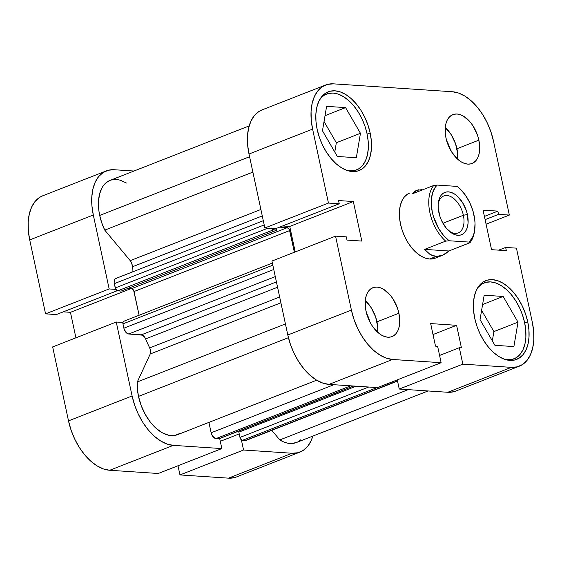 <?xml version="1.0" encoding="UTF-8"?>
<svg xmlns="http://www.w3.org/2000/svg" width="562" height="562" viewBox="0 0 562 562"><rect width="100%" height="100%" fill="white"/><g stroke="black" fill="none" stroke-linecap="round" stroke-linejoin="round"><path stroke-width="0.84" d="M45.564 313.856L109.161 288.945L93.306 215L29.716 239.911L45.564 313.856L56.348 314.572L117.198 290.737L56.348 314.572L45.564 313.856L109.161 288.945L93.306 215L91.922 205.804L91.789 197.044L92.906 189.057L95.231 182.137L98.673 176.566L103.106 172.548L108.361 170.237L114.227 169.731L133.932 171.038L114.227 169.731A49.575 29.231 -111.4 0 0 106.295 170.904A49.575 29.231 -111.4 0 0 93.306 215L29.716 239.911L45.564 313.856M158.252 473.492L221.842 448.581L173.314 445.364L109.716 470.268L158.252 473.492L221.842 448.581L173.314 445.364L167.062 444.05L160.655 440.973L154.346 436.238L148.375 430.042L142.98 422.61L138.35 414.243L134.683 405.244L132.105 395.971L116.25 322.026L122.902 322.469L116.25 322.026L52.659 346.93L68.508 420.875L71.086 430.148L74.76 439.147L79.383 447.521L84.785 454.946L90.749 461.149L97.057 465.877L103.464 468.954L109.716 470.268L158.252 473.492M300.01 452.073A49.575 29.231 -111.4 0 1 292.078 453.246L228.488 478.15L292.078 453.246L243.55 450.022L179.959 474.932L177.992 465.757L179.959 474.932L228.488 478.15A49.575 29.231 68.6 0 0 236.419 476.976L300.01 452.073A49.575 29.231 -111.4 0 0 312.837 436.091L311.074 440.84L307.625 446.411L303.192 450.429L297.944 452.733L292.078 453.246L243.55 450.022L241.379 439.891L243.55 450.022L179.959 474.932L228.488 478.15L234.354 477.644M219.693 438.55L221.842 448.581L219.693 438.55M115.814 289.388L109.161 288.945L115.814 289.388M63.295 311.847L70.454 312.324L75.919 337.818L70.454 312.324L131.051 288.587L70.454 312.324L63.295 311.847M42.817 195.759L39.516 197.452L35.083 201.47L31.634 207.041L29.308 213.96L28.198 221.955L28.332 230.715L29.716 239.911A49.575 29.231 68.6 0 1 42.698 195.808L106.295 170.904M52.659 346.93L68.508 420.875L132.105 395.971L116.25 322.026L52.659 346.93M109.716 470.268L173.314 445.364A49.575 29.231 -111.4 0 1 132.105 395.971L68.508 420.875A49.575 29.231 68.6 0 0 109.716 470.268M239.215 433.913L220.29 441.325L239.215 433.913M477.707 287.744A40.822 24.075 -111.4 0 1 484.142 282.876A40.822 24.075 -111.4 0 1 524.613 322.588A40.822 24.075 -111.4 0 1 513.921 358.907A40.822 24.075 -111.4 0 1 505.891 359.701L512.214 359.448L516.541 357.551L520.194 354.243L523.025 349.648L524.943 343.958L525.863 337.376L525.751 330.161L524.613 322.588L522.491 314.952L519.464 307.54L515.656 300.649L511.209 294.53L506.292 289.423L501.1 285.531L495.825 282.995L490.675 281.913L485.842 282.328L481.522 284.232L477.707 287.744M320.143 98.891A40.822 24.075 -111.4 0 1 326.578 94.023A40.822 24.075 -111.4 0 1 367.049 133.735A40.822 24.075 -111.4 0 1 356.357 170.054A40.822 24.075 -111.4 0 1 348.328 170.855L354.65 170.602L358.978 168.698L362.631 165.39L365.462 160.802L367.379 155.105L368.3 148.523L368.187 141.308L367.049 133.735L364.928 126.099L361.9 118.694L358.092 111.796L353.646 105.677L348.728 100.577L343.537 96.678L338.261 94.142L333.111 93.06L328.278 93.482L323.958 95.378L320.143 98.891M446.713 140.865A14.584 8.599 -111.4 0 1 449.635 148.256A14.584 8.599 -111.4 0 1 449.67 148.41L446.439 140.423M366.74 313.954A14.584 8.599 -111.4 0 1 369.663 321.345A14.584 8.599 -111.4 0 1 369.698 321.499L366.466 313.505M365.195 300.508L371.215 307.723L375.606 316.919L377.706 326.698L377.706 332.304A26.245 15.476 68.6 0 0 376.976 321.829L398.901 313.238A26.245 15.476 -111.4 0 1 392.03 336.589A26.245 15.476 -111.4 0 1 366.01 311.06L369.318 320.733L371.77 325.166L374.629 329.093L381.127 334.882L384.52 336.512L387.829 337.207L390.934 336.94L393.716 335.718L396.062 333.589L397.882 330.639L399.111 326.979L399.708 322.75L398.901 313.238L397.538 308.334L393.147 299.139L390.288 295.205L383.79 289.416L380.397 287.786L377.088 287.091L373.983 287.358L371.201 288.58L368.855 290.709L367.028 293.659L365.799 297.319L365.279 306.192L366.01 311.06A26.245 15.476 -111.4 0 1 372.887 287.709A26.245 15.476 -111.4 0 1 398.901 313.238L376.976 321.829A26.245 15.476 68.6 0 0 365.279 300.586M445.167 127.419L451.188 134.634L455.578 143.83L457.679 153.609L457.672 159.215A26.245 15.476 68.6 0 0 456.941 148.74L478.873 140.156A26.245 15.476 -111.4 0 1 471.996 163.5A26.245 15.476 -111.4 0 1 445.982 137.971L447.345 142.881L451.736 152.077L457.756 159.292L461.1 161.793L464.486 163.423L467.802 164.118L470.907 163.851L473.682 162.629L476.028 160.5L477.855 157.55L479.084 153.89L479.674 149.661L478.873 140.156L477.51 135.245L473.12 126.05L470.261 122.116L463.755 116.327L460.369 114.697L457.054 114.002L453.948 114.276L451.174 115.498L448.827 117.62L447.001 120.57L445.771 124.237L445.252 133.103L445.982 137.971A26.245 15.476 -111.4 0 1 452.86 114.627A26.245 15.476 -111.4 0 1 478.873 140.156L456.941 148.74A26.245 15.476 68.6 0 0 445.252 127.497M527.718 321.787A42.283 24.939 -111.4 0 1 516.647 359.406A42.283 24.939 -111.4 0 1 474.728 318.275L476.927 326.185L480.06 333.856L484.001 341.001L488.61 347.337L493.703 352.62L499.084 356.652L504.543 359.28L509.882 360.404L514.883 359.968L519.358 358.001L523.138 354.573L526.081 349.817L528.062 343.923L529.011 337.102L528.898 329.634L527.718 321.787L525.519 313.877L522.386 306.206L518.445 299.061L513.837 292.732L508.751 287.442L503.369 283.41L497.904 280.782L492.572 279.658L487.57 280.094L483.088 282.061L479.309 285.489L476.372 290.245L474.384 296.139L473.436 302.96L473.548 310.428L474.728 318.275A42.283 24.939 -111.4 0 1 485.807 280.656A42.283 24.939 -111.4 0 1 527.718 321.787L524.69 322.974L527.718 321.787M370.154 132.941A42.283 24.939 -111.4 0 1 359.083 170.553A42.283 24.939 -111.4 0 1 317.165 129.422L319.364 137.332L322.497 145.003L326.438 152.147L331.046 158.484L336.139 163.767L341.52 167.806L346.979 170.434L352.318 171.55L357.32 171.115L361.795 169.148L365.574 165.727L368.517 160.971L370.498 155.07L371.447 148.256L371.334 140.781L370.154 132.941L367.955 125.031L364.829 117.353L360.881 110.215L356.273 103.879L351.187 98.589L345.806 94.556L340.34 91.929L335.008 90.812L330.006 91.241L325.524 93.208L321.745 96.636L318.809 101.392L316.82 107.293L315.872 114.107L315.985 121.582L317.165 129.422A42.283 24.939 -111.4 0 1 328.243 91.81A42.283 24.939 -111.4 0 1 370.154 132.941L367.127 134.121L370.154 132.941M438.325 256.405A34.992 20.639 -111.4 0 1 435.206 258.19A34.992 20.639 -111.4 0 1 400.516 224.154L402.336 230.694L404.928 237.045L408.188 242.96L412.002 248.2L416.217 252.577L420.671 255.914L425.188 258.091L429.607 259.019L433.745 258.661M519.302 366.192L455.705 391.096A49.575 29.231 68.6 0 1 447.774 392.269L511.371 367.358A49.575 29.231 -111.4 0 0 519.302 366.192A49.575 29.231 -111.4 0 0 532.284 322.089L516.436 248.144L505.652 247.428L498.705 250.153L505.652 247.428L506.348 250.659L491.546 249.676L483.067 210.146L497.869 211.122L498.564 214.354L509.341 215.07L486.081 224.182L509.341 215.07L498.564 214.354L497.869 211.122L483.067 210.146L491.546 249.676L506.348 250.659L505.652 247.428L516.436 248.144L532.284 322.089L533.668 331.285L533.802 340.045L532.692 348.04L530.366 354.959L526.917 360.53L522.484 364.548L517.237 366.853L511.371 367.358L462.842 364.141L399.245 389.044L447.774 392.269L511.371 367.358L462.842 364.141L459.316 347.716L461.437 347.857L456.604 325.307L430.661 323.579L435.494 346.136L437.615 346.276L441.135 362.701L392.606 359.476L386.347 358.17L379.947 355.086L373.639 350.358L367.667 344.162L362.265 336.729L357.643 328.356L353.969 319.364L351.398 310.091L287.8 334.994L271.945 261.049L335.542 236.138L351.398 310.091L335.542 236.138L346.325 236.855L347.014 240.086L361.816 241.07L353.336 201.533L338.542 200.55L339.23 203.781L328.454 203.065L312.598 129.12L311.215 119.924L311.081 111.164L312.198 103.169L314.523 96.257L317.966 90.679L322.398 86.667L327.646 84.356L333.512 83.85L452.284 91.732L458.536 93.046L464.943 96.123L471.251 100.851L477.215 107.054L482.618 114.479L487.24 122.853L490.914 131.852L493.492 141.125L509.341 215.07L493.492 141.125A49.575 29.231 -111.4 0 0 452.284 91.732L333.512 83.85A49.575 29.231 -111.4 0 0 325.581 85.024L261.99 109.927A49.575 29.231 68.6 0 0 249.001 154.023L264.857 227.968L275.64 228.685L339.23 203.781L338.542 200.55L353.336 201.533L289.746 226.437L295.212 251.938L289.746 226.437L282.588 225.966L289.746 226.437L353.336 201.533L361.816 241.07L347.014 240.086L346.325 236.855L335.542 236.138L271.945 261.049L287.8 334.994L290.378 344.267L294.045 353.266L298.675 361.64L304.07 369.065L310.041 375.261L316.35 379.996L322.757 383.073L329.009 384.387L377.538 387.604L441.135 362.701L392.606 359.476L329.009 384.387L377.538 387.604L441.135 362.701L437.615 346.276L435.494 346.136L430.661 323.579L456.604 325.307L433.007 334.545L456.604 325.307L461.437 347.857L459.316 347.716L439.575 355.444L459.316 347.716L462.842 364.141L399.245 389.044L447.774 392.269L453.639 391.763M262.11 109.878L258.808 111.571L254.375 115.589L250.926 121.16L248.601 128.08L247.484 136.067L247.624 144.834L249.001 154.023L312.598 129.12L328.454 203.065L264.857 227.968L249.001 154.023L312.598 129.12A49.575 29.231 -111.4 0 1 325.581 85.024M397.278 379.877L399.245 389.044L397.278 379.877M409.768 192.991L407.436 194.185L404.303 197.016L401.872 200.95L400.235 205.833L399.442 211.474L399.54 217.663L400.516 224.154A34.992 20.639 -111.4 0 1 409.684 193.019M351.398 310.091L287.8 334.994A49.575 29.231 68.6 0 0 329.009 384.387L392.606 359.476A49.575 29.231 -111.4 0 1 351.398 310.091M334.769 152.014L336.336 142.748L324.042 121.511L336.336 142.748L334.769 152.014M492.333 340.867L493.9 331.594L481.606 310.357L493.9 331.594L492.333 340.867M275.64 228.685L264.857 227.968L328.454 203.065L339.23 203.781L275.64 228.685M497.869 211.122L484.409 216.398L497.869 211.122M498.564 214.354L485.104 219.63L498.564 214.354M356.336 157.725L360.453 133.299L336.336 142.748L360.453 133.299L345.588 107.609L325.033 115.667L345.588 107.609L326.599 106.351L322.476 130.777L337.348 156.468L356.336 157.725L360.453 133.299L345.588 107.609L326.599 106.351L322.476 130.777L337.348 156.468L356.336 157.725M513.9 346.578L518.016 322.152L493.9 331.594L518.016 322.152L503.152 296.462L482.596 304.513L503.152 296.462L484.163 295.205L480.039 319.63L494.911 345.314L513.9 346.578L518.016 322.152L503.152 296.462L484.163 295.205L480.039 319.63L494.911 345.314L513.9 346.578M463.376 215.267A19.832 11.697 68.6 0 0 450.408 196.44A19.832 11.697 68.6 0 0 438.234 203.873A19.832 11.697 -111.4 0 1 443.72 195.976A19.832 11.697 -111.4 0 1 463.376 215.267L442.926 223.276L463.376 215.267A19.832 11.697 -111.4 0 1 458.185 232.907A19.832 11.697 -111.4 0 1 448.792 230.834A19.832 11.697 68.6 0 0 463.376 215.267L467.394 214.529L463.376 215.267M438.894 212.64A22.747 13.411 -111.4 0 1 438.353 202.685A22.747 13.411 -111.4 0 1 452.024 192.717A22.747 13.411 -111.4 0 1 467.394 214.529L466.214 210.272L462.407 202.306L457.187 196.054L454.293 193.883L451.356 192.471L448.49 191.867L445.799 192.099L443.39 193.159L441.353 195L439.772 197.557L438.191 204.399L438.255 208.418L440.074 216.89L441.76 221.021L446.354 228.27L451.988 233.286L454.925 234.698L457.798 235.295L460.489 235.064L462.898 234.01L464.929 232.162L466.509 229.605L467.577 226.437L468.09 222.77L467.394 214.529A22.747 13.411 -111.4 0 1 464.177 232.984A22.747 13.411 -111.4 0 1 449.691 231.621A22.747 13.411 -111.4 0 1 438.894 212.64M474.658 230.174A34.992 20.639 -111.4 0 1 469.916 242.742L448.862 250.989L442.659 255.26L436.182 256.441L429.607 259.019L436.182 256.441L430 254.424L424.626 249.38L445.673 241.133A34.992 20.639 -111.4 0 1 433.738 185.453L412.684 193.693L416.646 190.293M418.852 189.724L416.28 190.448L421.858 189.619M457.981 187.062L457.173 186.401A33.242 19.607 -111.4 0 1 458.192 187.216A33.242 19.607 -111.4 0 1 474.757 229.514A33.242 19.607 -111.4 0 1 469.115 242.089L449.108 240.761L443.558 235.443L438.69 228.572L433.407 216.447L432.311 212.197L431.258 203.858L431.307 199.91L432.578 192.822L435.311 187.202L437.173 185.081L457.173 186.401L460.011 188.839L465.266 194.986L469.663 202.46L472.881 210.722L474.693 219.187L475.031 223.304L474.532 230.954L473.703 234.347L472.509 237.368L469.115 242.089L469.916 242.742L448.862 250.989L445.828 253.497L442.168 255.464M442.659 255.26L439.421 256.251L436.182 256.441L433.021 255.822L430 254.424L424.626 249.38L448.862 250.989L424.626 249.38L445.673 241.133L449.108 240.761A33.242 19.607 -111.4 0 1 432.311 212.197A33.242 19.607 -111.4 0 1 437.173 185.081L433.738 185.453A34.992 20.639 68.6 0 0 445.673 241.133L449.108 240.761L469.115 242.089L469.916 242.742A34.992 20.639 68.6 0 0 474.574 230.863L474.757 229.514M416.28 190.448L414.215 191.782L412.684 193.693L433.738 185.453L437.173 185.081L457.173 186.401M180.156 433.316L174.866 435.431L168.867 435.297L162.53 432.916L156.229 428.434L150.349 422.118L145.235 414.349L141.203 405.602L138.498 396.393L288.425 337.678L138.498 396.393A39.368 23.218 68.6 0 0 177.522 434.686L316.673 380.193M104.757 230.125L252.879 172.113L104.757 230.125L101.785 222.889L99.706 215.429A39.368 23.218 68.6 0 0 104.757 230.125L130.222 260.649L104.757 230.125M249.163 125.909L110.011 180.409A39.368 23.218 68.6 0 0 99.706 215.429L249.584 156.728L99.706 215.429L98.898 210.827L98.455 201.976L99.579 194.03L102.186 187.476L104.012 184.849L106.141 182.706L110.054 180.388M294.383 252.261L289.36 229.479L287.301 227.652L279.595 227.139L287.301 227.652A2.915 1.721 -111.4 0 1 289.725 230.553L294.383 252.261M271.509 228.411A2.915 1.721 -111.4 0 0 273.371 229.879L117.676 290.856L121.146 291.088L117.676 290.856L273.371 229.879L276.841 230.111L121.146 291.088L276.841 230.111L276.469 228.362L276.841 230.111L272.626 229.626L271.313 228.053M263.297 220.704L115.856 278.45A5.831 3.442 68.6 0 0 114.325 283.634L115.252 287.955L267.891 228.172L115.252 287.955A2.915 1.721 68.6 0 0 117.676 290.856L115.617 289.03L114.163 282.553L114.55 279.771L115.477 278.64L116.784 278.309M132.07 272.099A107.897 63.625 -111.4 0 1 132.309 266.824L131.845 263.599L130.222 260.649L260.887 209.471L130.222 260.649A5.831 3.442 68.6 0 1 132.309 266.824A107.897 63.625 68.6 0 0 132.07 272.099M111.185 180.009L117.029 179.538L120.142 180.156L126.506 183.05M300.642 439.856L297.79 441.88M296.35 442.547L291.109 443.537L287.435 443.137L283.634 441.922L279.799 439.927L271.804 430.344L279.799 439.927A39.368 23.218 68.6 0 0 296.286 442.568L428.068 390.962M245.917 440.468L242.391 440.341L240.929 439.442L239.967 437.433L238.836 432.143L356.182 386.185L238.836 432.143L239.967 437.433L368.7 387.021L239.967 437.433A2.915 1.721 68.6 0 0 242.391 440.341L245.229 440.531L397.496 380.896L245.229 440.531A5.831 3.442 68.6 0 0 246.156 440.39L397.545 381.099M240.747 431.398L240.529 430.387L240.747 431.398M219.475 438.613L215.253 438.437L212.422 435.915L211.143 432.775L208.916 422.392L211.143 432.775A5.831 3.442 68.6 0 0 215.991 438.592L350.716 385.827L215.991 438.592L218.822 438.774A2.915 1.721 68.6 0 0 219.292 438.704L353.793 386.031M272.38 263.051L123.717 321.274A2.915 1.721 68.6 0 0 122.952 323.867L272.83 265.173L122.952 323.867L123.879 328.187A5.831 3.442 68.6 0 0 128.726 333.997L275.282 276.595L128.726 333.997L141.315 334.833A5.831 3.442 68.6 0 1 145.621 338.914L277.565 287.245L145.621 338.914A107.897 63.625 68.6 0 0 149.689 347.899A5.831 3.442 68.6 0 1 150.23 353.976L280.902 302.806L150.23 353.976L137.304 381.949L285.433 323.944L137.304 381.949A39.368 23.218 68.6 0 0 138.498 396.393L137.395 388.995L137.304 381.949L150.23 353.976L150.616 351.159L149.689 347.899A107.897 63.625 -111.4 0 1 145.621 338.914L144.771 337.326L142.509 335.177L128.726 333.997L126.492 332.922L124.181 329.276L122.952 323.867L123.064 321.935L124.181 321.204M139.116 315.24L133.665 290.456L132.351 288.882L128.038 288.39L131.606 288.629L287.301 227.652L131.606 288.629A2.915 1.721 68.6 0 1 134.03 291.53L289.725 230.553L134.03 291.53L139.116 315.24M149.689 347.899L279.658 297.003L149.689 347.899M262.271 215.927L132.309 266.824L262.271 215.927M408.195 389.642L279.799 439.927L408.195 389.642M333.877 384.71L211.143 432.775L333.877 384.71M353.547 386.017L218.822 438.774L353.547 386.017M377.116 387.576L242.391 440.341L377.116 387.576M114.325 283.634L264.203 224.94L114.325 283.634M141.315 334.833L276.42 281.92L141.315 334.833M123.879 328.187L273.757 269.486L123.879 328.187M480.292 284.386L484.142 282.876M322.728 95.533L326.578 94.023M442.132 255.478L435.206 258.19M352.5 171.565L356.259 170.089M510.064 360.411L513.823 358.942M458.192 187.216L457.637 186.753"/></g></svg>
